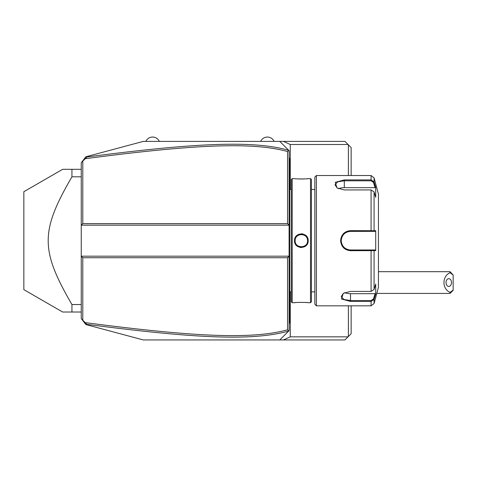 <?xml version="1.0" encoding="UTF-8"?>
<svg xmlns="http://www.w3.org/2000/svg" width="477" height="477" viewBox="0 0 477 477"><rect width="100%" height="100%" fill="white"/><g stroke="black" fill="none" stroke-linecap="round" stroke-linejoin="round"><path stroke-width="0.72" d="M287.548 257.735L289.098 256.185L81.245 256.185L81.245 225.162L289.098 225.162L289.098 330.639L288.674 331.062C251.88 341.341 193.495 338.199 86.951 324.372L85.198 322.625C192.255 336.607 250.968 339.779 287.548 329.822L287.548 257.735L82.795 257.735L82.795 320.216L87.601 325.022L85.842 324.551L81.597 319.024M82.795 320.216L81.245 318.666L81.245 256.185L82.795 257.735M285.944 333.793L279.79 339.946L143.291 339.946L87.601 325.022M351.144 305.823L351.144 333.739L344.943 339.946L283.427 339.946L290.26 336.845L290.26 291.858M288.674 331.062L279.79 339.946L283.427 339.946M279.79 339.946L158.799 339.946M290.26 189.482L290.26 144.501L283.427 141.395L344.943 141.395L351.144 147.602L351.144 175.524M87.601 156.319L143.291 141.395L279.79 141.395L288.674 150.279C254.939 140.763 200.578 142.086 86.951 156.969L85.198 158.722L87.601 156.319L85.842 156.79L81.597 162.323M283.427 141.395L279.79 141.395L288.698 150.309L287.548 151.525C253.991 142.295 199.32 143.678 85.198 158.722L81.245 162.675L81.245 225.162L82.795 223.612L287.548 223.612L287.548 151.525M145.861 141.395A7.388 7.388 0 0 1 159.33 141.395L260.651 141.395A7.388 7.388 0 0 1 274.114 141.395L279.79 141.395M274.114 141.395L260.651 141.395M82.795 161.125L82.795 223.612M288.674 150.279L289.098 150.702L289.098 225.162L287.548 223.612M288.716 331.02L287.548 329.822M289.098 323.501L289.718 322.881L289.718 322.261L289.098 322.881M289.098 293.319L289.718 293.26L289.718 322.261M289.098 284.197L289.718 284.256L289.718 293.26M289.098 197.144L289.718 197.084L289.718 284.256M289.098 188.027L289.718 188.087L289.718 197.084M289.098 157.839L289.718 158.459L289.718 188.087M289.718 159.079L289.098 158.459M292.198 178.625L291.268 179.555L291.268 301.786L292.198 302.716L294.524 302.716C294.154 302.299 308.583 302.305 308.178 302.716L310.503 302.716L310.503 178.625L308.178 178.625C308.553 179.042 294.124 179.042 294.524 178.625L292.198 178.625L292.198 302.716M300.111 247.45L301.416 247.563M304.881 246.573L307.689 243.234M308.178 240.67C308.571 249.566 294.13 249.572 294.53 240.67C294.124 231.774 308.577 231.774 308.178 240.67L307.558 240.593M307.26 302.621L305.846 302.501M295.442 302.621L294.816 302.686M295.15 240.67L295.162 241.118L295.15 240.67C294.708 232.687 307.993 232.687 307.558 240.67C307.993 248.654 294.714 248.66 295.15 240.67L295.162 240.223L295.15 240.67L294.53 240.67M298.25 246.043L297.928 245.846M300.814 246.853L301.184 246.871M307.558 240.67L307.54 240.229M303.11 234.01L301.279 233.778M299.174 234.141L297.666 234.869M296.324 236.014L295.555 237.033M295.257 237.57L294.738 238.977M302.668 234.606L303.044 234.702M301.863 234.487L301.506 234.469M297.135 236.121L296.772 236.485L297.129 236.121M295.973 237.582L295.776 237.957L295.973 237.582M297.708 178.899L298.596 178.947M299.461 178.982L300.337 179M301.363 179.012L302.346 179M303.241 178.982L304.135 178.947M307.266 178.72L307.892 178.654M310.503 178.625L311.433 179.555L311.433 301.786L310.503 302.716M316.4 305.823L316.4 175.524L314.85 177.074L314.85 304.266L316.4 305.823L371.076 305.823L371.076 301.434L350.523 301.434L341.437 299.001L343.267 293.361L350.523 291.411L371.076 291.411L374.075 289.438L375.715 284.053L375.715 294.011L374.075 299.389L371.076 301.434L371.076 300.546L350.523 300.54L343.965 299.52L341.216 296.557L343.5 293.218M374.075 191.903L371.076 189.935L344.316 189.935L337.06 187.98L335.23 182.345L344.316 179.912L371.076 179.912L374.075 181.952L375.715 187.336L375.715 197.287L374.075 191.903L374.075 230.719L375.715 230.719L375.715 250.628L350.523 250.693C344.531 250.127 341.222 246.788 340.596 240.67C341.216 234.565 344.525 231.22 350.523 230.647L374.075 230.719L373.473 231.363L375.071 231.363L349.933 231.381A9.307 9.307 0 0 1 350.523 231.363A9.307 9.307 0 0 0 349.927 231.381M371.076 305.823L374.075 303.521L374.075 299.389L373.473 298.93L371.076 300.546M374.075 289.438L374.075 250.622L373.473 249.978L350.523 249.978C344.889 249.435 341.788 246.335 341.216 240.67C341.788 235.012 344.889 231.905 350.523 231.363L371.076 231.363L371.076 189.935M337.299 188.129L335.015 184.79L337.752 181.82L344.316 180.801L371.076 180.801L373.473 182.411L375.071 187.658L344.316 187.658A9.307 4.651 180 0 0 338.414 188.713M371.076 180.801L371.076 175.524L374.075 177.82L374.075 181.952L373.473 182.411M361.542 231.363L363.241 231.363M346.415 232.323L344.877 233.277A9.307 9.307 0 0 1 345.151 233.074A9.307 9.307 0 0 0 344.877 233.277M344.4 233.664A9.307 9.307 0 0 0 343.953 234.082A9.307 9.307 0 0 1 344.4 233.664L343.535 234.529A9.307 9.307 0 0 1 343.887 234.147A9.307 9.307 0 0 0 343.529 234.529M343.142 235A9.307 9.307 0 0 0 342.784 235.501A9.307 9.307 0 0 1 343.142 235L341.711 237.683A9.307 9.307 0 0 1 341.926 237.117A9.307 9.307 0 0 0 341.711 237.683M341.532 238.267A9.307 9.307 0 0 0 341.431 238.691A9.307 9.307 0 0 1 341.532 238.267L341.293 239.46A9.307 9.307 0 0 1 341.395 238.858A9.307 9.307 0 0 0 341.293 239.46M341.234 240.062L341.234 241.279A9.307 9.307 0 0 1 341.234 240.062A9.307 9.307 0 0 0 341.234 241.279M342.957 246.09L343.142 246.341A9.307 9.307 0 0 1 342.462 245.327A9.307 9.307 0 0 0 343.142 246.341M343.535 246.818A9.307 9.307 0 0 0 343.881 247.193A9.307 9.307 0 0 1 343.535 246.818L344.4 247.682A9.307 9.307 0 0 1 343.953 247.265A9.307 9.307 0 0 0 344.4 247.682M345.67 248.612L347.56 249.495A9.307 9.307 0 0 1 346.994 249.28A9.307 9.307 0 0 0 347.566 249.495M348.657 249.787L349.331 249.9A9.307 9.307 0 0 1 348.741 249.805A9.307 9.307 0 0 0 349.337 249.9M349.927 249.96L350.523 249.978A9.307 9.307 0 0 1 349.933 249.96A9.307 9.307 0 0 0 350.523 249.978L363.241 249.978M349.331 231.44A9.307 9.307 0 0 0 348.735 231.536A9.307 9.307 0 0 1 349.331 231.44M347.56 231.852A9.307 9.307 0 0 0 346.988 232.06A9.307 9.307 0 0 1 347.56 231.852M346.964 232.072A9.307 9.307 0 0 0 346.433 232.311A9.307 9.307 0 0 1 346.964 232.072M345.891 232.597A9.307 9.307 0 0 0 345.372 232.919A9.307 9.307 0 0 1 345.891 232.597M342.766 235.531A9.307 9.307 0 0 0 342.462 236.02A9.307 9.307 0 0 1 342.766 235.531M342.176 236.562A9.307 9.307 0 0 0 341.955 237.045A9.307 9.307 0 0 1 342.176 236.562M341.293 241.887A9.307 9.307 0 0 0 341.395 242.483A9.307 9.307 0 0 1 341.293 241.887M341.431 242.65A9.307 9.307 0 0 0 341.532 243.073A9.307 9.307 0 0 1 341.431 242.65M341.711 243.658A9.307 9.307 0 0 0 341.926 244.23A9.307 9.307 0 0 1 341.711 243.658M341.949 244.29A9.307 9.307 0 0 0 342.176 244.784A9.307 9.307 0 0 1 341.949 244.29M345.378 248.422A9.307 9.307 0 0 0 345.897 248.744A9.307 9.307 0 0 1 345.378 248.422M346.433 249.03A9.307 9.307 0 0 0 346.976 249.274A9.307 9.307 0 0 1 346.433 249.03M374.075 177.82L378.446 194.139L378.446 287.208L374.075 303.521M375.715 294.011L375.071 293.683L373.473 298.93M375.071 293.683L350.523 293.683A9.307 4.651 0 0 1 344.621 292.628M375.071 249.978L373.473 249.978L375.071 249.978L375.715 250.628M373.247 249.978L371.678 249.978M371.076 291.411L371.076 249.978L350.523 249.978L350.523 250.693M373.247 231.363L371.678 231.363M375.715 230.719L375.071 231.363M375.715 187.336L375.071 187.658M300.832 246.853L301.881 246.853M302.662 246.734L303.104 246.621M307.492 239.764L307.319 238.977M306.932 237.957L306.723 237.57M305.924 236.479L305.578 236.133M301.881 234.487L301.422 234.469M301.243 234.469L300.85 234.487M300.045 234.606L299.598 234.72M290.26 144.501L348.043 144.501M348.383 144.835L348.383 175.524M348.383 305.823L348.383 336.506M348.043 336.845L290.26 336.845M81.245 176.812L71.938 176.812C40.289 231.315 40.289 250.031 71.938 304.535L81.245 304.535M81.245 312.024L71.938 312.024L71.938 304.535M62.63 312.024L23.85 289.634L62.63 312.024L71.938 312.024M81.245 169.317L62.63 169.317L23.85 191.706L62.63 169.317M71.938 169.317L71.938 176.812M23.85 289.634L23.85 191.706M450.049 271.693L453.15 274.955L450.049 272.743L450.049 271.693L378.446 271.693M453.15 274.955L453.15 290.308L450.049 293.409L376.782 293.409M450.049 293.409L450.049 292.365L453.15 290.153M450.049 272.743C441.94 276.165 441.94 288.943 450.049 292.365M446.019 282.551A3.876 2.743 90 0 0 448.762 286.433A3.876 2.743 90 0 0 451.504 282.551A3.876 2.743 90 0 0 448.762 278.675A3.876 2.743 90 0 0 446.019 282.551M289.718 305.823L289.098 305.823M289.718 299.586L289.098 299.586M289.718 277.93L289.098 277.93M289.718 203.411L289.098 203.411M289.718 181.761L289.098 181.761M289.718 175.524L289.098 175.524M350.523 301.434L350.523 293.683M340.596 240.67L341.216 240.67M350.523 230.647L350.523 231.363M344.316 179.912L344.316 187.658M291.268 189.482L289.718 189.482M311.433 189.482L314.85 189.482M311.433 291.858L314.85 291.858M316.4 175.524L371.076 175.524M291.268 291.858L289.718 291.858"/></g></svg>
